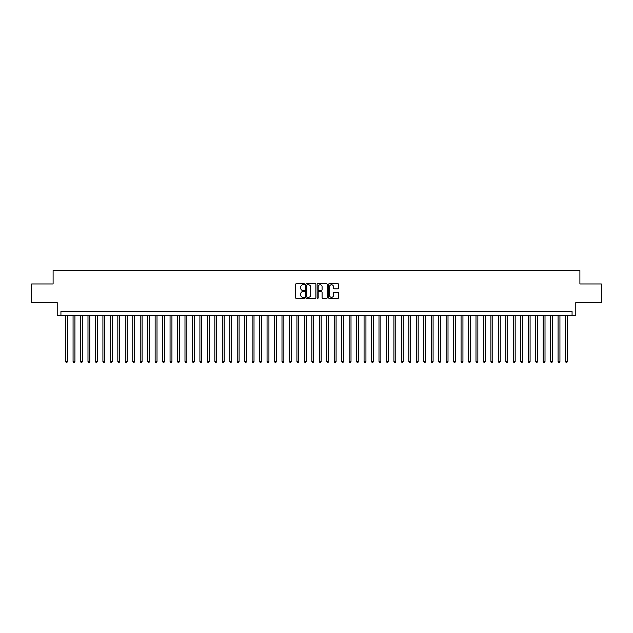 <?xml version="1.0" encoding="UTF-8"?>
<svg xmlns="http://www.w3.org/2000/svg" width="633" height="633" viewBox="0 0 633 633"><rect width="100%" height="100%" fill="white"/><g stroke="black" fill="none" stroke-linecap="round" stroke-linejoin="round"><path stroke-width="0.95" d="M304.56 284.241A0.514 0.514 0 0 0 304.046 283.734L296.268 283.734A0.736 0.736 0 0 0 295.532 284.462L295.532 297.645A0.736 0.736 0 0 0 296.268 298.38L304.046 298.38A0.514 0.514 0 0 0 304.56 297.866A0.514 0.514 0 0 0 304.046 297.352L303.041 297.352A2.342 2.342 0 0 1 300.699 295.01L300.699 293.91A2.342 2.342 0 0 1 303.041 291.568L304.046 291.568A0.514 0.514 0 0 0 304.56 291.053A0.514 0.514 0 0 0 304.046 290.539L303.041 290.539A2.342 2.342 0 0 1 300.699 288.197L300.699 287.097A2.342 2.342 0 0 1 303.041 284.755L304.046 284.755A0.514 0.514 0 0 0 304.56 284.241M337.903 288.893A0.736 0.736 0 0 0 338.639 288.165L338.639 284.462A0.736 0.736 0 0 0 337.903 283.734L329.263 283.734A0.736 0.736 0 0 0 328.527 284.462L328.527 297.645A0.736 0.736 0 0 0 329.263 298.38L337.903 298.38A0.736 0.736 0 0 0 338.639 297.645L338.639 293.182A0.736 0.736 0 0 0 337.903 292.446L334.208 292.446A0.736 0.736 0 0 0 333.472 293.182L333.472 295.397A1.962 1.962 0 0 1 331.518 297.352A1.962 1.962 0 0 1 329.556 295.397L329.556 286.717A1.962 1.962 0 0 1 331.518 284.755A1.962 1.962 0 0 1 333.472 286.717L333.472 288.165A0.736 0.736 0 0 0 334.208 288.893L337.903 288.893M572.066 315.305L575.793 315.305L575.793 302.621L601.35 302.621L601.35 283.964L579.899 283.964L579.899 270.536L53.101 270.536L53.101 283.964L31.65 283.964L31.65 302.621L57.207 302.621L57.207 315.305L572.066 315.305L572.066 311.578L60.934 311.578L60.934 315.305M315.859 284.462A0.736 0.736 0 0 0 315.123 283.734L306.483 283.734A0.736 0.736 0 0 0 305.755 284.462L305.755 297.645A0.736 0.736 0 0 0 306.483 298.38L315.123 298.38A0.736 0.736 0 0 0 315.859 297.645L315.859 284.462M317.877 283.734L326.517 283.734A0.736 0.736 0 0 1 327.245 284.462L327.245 297.645A0.736 0.736 0 0 1 326.517 298.38L322.814 298.38A0.736 0.736 0 0 1 322.086 297.645L322.086 292.304A0.736 0.736 0 0 0 321.35 291.568L318.897 291.568A0.736 0.736 0 0 0 318.17 292.304L318.17 297.866A0.514 0.514 0 0 1 317.655 298.38A0.514 0.514 0 0 1 317.141 297.866L317.141 284.462A0.736 0.736 0 0 1 317.877 283.734M307.29 284.755A0.514 0.514 0 0 0 306.776 285.269L306.776 296.845A0.514 0.514 0 0 0 307.29 297.352L308.35 297.352A2.342 2.342 0 0 0 310.692 295.01L310.692 287.097A2.342 2.342 0 0 0 308.35 284.755L307.29 284.755M322.086 286.749A1.962 1.962 0 0 0 320.124 284.795A1.962 1.962 0 0 0 318.17 286.749L318.17 289.811A0.736 0.736 0 0 0 318.897 290.539L321.35 290.539A0.736 0.736 0 0 0 322.086 289.811L322.086 286.749M65.603 315.305L65.603 361.49L67.47 361.49L67.47 315.305M67.47 361.49L66.908 362.464L66.156 362.464L65.603 361.49M73.064 315.305L73.064 361.49L74.931 361.49L74.931 315.305M74.931 361.49L74.37 362.464L73.626 362.464L73.064 361.49M80.526 315.305L80.526 361.49L82.393 361.49L82.393 315.305M82.393 361.49L81.831 362.464L81.087 362.464L80.526 361.49M87.987 315.305L87.987 361.49L89.854 361.49L89.854 315.305M89.854 361.49L89.293 362.464L88.549 362.464L87.987 361.49M95.448 315.305L95.448 361.49L97.316 361.49L97.316 315.305M97.316 361.49L96.754 362.464L96.01 362.464L95.448 361.49M102.91 315.305L102.91 361.49L104.777 361.49L104.777 315.305M104.777 361.49L104.216 362.464L103.472 362.464L102.91 361.49M110.371 315.305L110.371 361.49L112.239 361.49L112.239 315.305M112.239 361.49L111.677 362.464L110.933 362.464L110.371 361.49M117.833 315.305L117.833 361.49L119.7 361.49L119.7 315.305M119.7 361.49L119.139 362.464L118.395 362.464L117.833 361.49M125.294 315.305L125.294 361.49L127.162 361.49L127.162 315.305M127.162 361.49L126.6 362.464L125.856 362.464L125.294 361.49M132.756 315.305L132.756 361.49L134.623 361.49L134.623 315.305M134.623 361.49L134.061 362.464L133.318 362.464L132.756 361.49M140.217 315.305L140.217 361.49L142.085 361.49L142.085 315.305M142.085 361.49L141.523 362.464L140.779 362.464L140.217 361.49M147.679 315.305L147.679 361.49L149.546 361.49L149.546 315.305M149.546 361.49L148.984 362.464L148.241 362.464L147.679 361.49M155.14 315.305L155.14 361.49L157.008 361.49L157.008 315.305M157.008 361.49L156.446 362.464L155.702 362.464L155.14 361.49M162.602 315.305L162.602 361.49L164.469 361.49L164.469 315.305M164.469 361.49L163.907 362.464L163.164 362.464L162.602 361.49M170.063 315.305L170.063 361.49L171.931 361.49L171.931 315.305M171.931 361.49L171.369 362.464L170.625 362.464L170.063 361.49M177.525 315.305L177.525 361.49L179.392 361.49L179.392 315.305M179.392 361.49L178.83 362.464L178.087 362.464L177.525 361.49M184.986 315.305L184.986 361.49L186.854 361.49L186.854 315.305M186.854 361.49L186.292 362.464L185.548 362.464L184.986 361.49M192.448 315.305L192.448 361.49L194.315 361.49L194.315 315.305M194.315 361.49L193.753 362.464L193.01 362.464L192.448 361.49M199.909 315.305L199.909 361.49L201.777 361.49L201.777 315.305M201.777 361.49L201.215 362.464L200.471 362.464L199.909 361.49M207.371 315.305L207.371 361.49L209.238 361.49L209.238 315.305M209.238 361.49L208.676 362.464L207.933 362.464L207.371 361.49M214.832 315.305L214.832 361.49L216.7 361.49L216.7 315.305M216.7 361.49L216.138 362.464L215.394 362.464L214.832 361.49M222.294 315.305L222.294 361.49L224.161 361.49L224.161 315.305M224.161 361.49L223.599 362.464L222.856 362.464L222.294 361.49M229.755 315.305L229.755 361.49L231.623 361.49L231.623 315.305M231.623 361.49L231.061 362.464L230.317 362.464L229.755 361.49M237.217 315.305L237.217 361.49L239.084 361.49L239.084 315.305M239.084 361.49L238.522 362.464L237.779 362.464L237.217 361.49M244.678 315.305L244.678 361.49L246.546 361.49L246.546 315.305M246.546 361.49L245.984 362.464L245.24 362.464L244.678 361.49M252.14 315.305L252.14 361.49L254.007 361.49L254.007 315.305M254.007 361.49L253.445 362.464L252.702 362.464L252.14 361.49M259.601 315.305L259.601 361.49L261.469 361.49L261.469 315.305M261.469 361.49L260.907 362.464L260.163 362.464L259.601 361.49M267.063 315.305L267.063 361.49L268.93 361.49L268.93 315.305M268.93 361.49L268.368 362.464L267.624 362.464L267.063 361.49M274.524 315.305L274.524 361.49L276.392 361.49L276.392 315.305M276.392 361.49L275.838 362.464L275.086 362.464L274.524 361.49M281.994 315.305L281.994 361.49L283.853 361.49L283.853 315.305M283.853 361.49L283.299 362.464L282.547 362.464L281.994 361.49M289.455 315.305L289.455 361.49L291.315 361.49L291.315 315.305M291.315 361.49L290.761 362.464L290.009 362.464L289.455 361.49M296.917 315.305L296.917 361.49L298.776 361.49L298.776 315.305M298.776 361.49L298.222 362.464L297.47 362.464L296.917 361.49M304.378 315.305L304.378 361.49L306.237 361.49L306.237 315.305M306.237 361.49L305.684 362.464L304.932 362.464L304.378 361.49M311.84 315.305L311.84 361.49L313.699 361.49L313.699 315.305M313.699 361.49L313.145 362.464L312.393 362.464L311.84 361.49M319.301 315.305L319.301 361.49L321.16 361.49L321.16 315.305M321.16 361.49L320.607 362.464L319.855 362.464L319.301 361.49M326.763 315.305L326.763 361.49L328.622 361.49L328.622 315.305M328.622 361.49L328.068 362.464L327.316 362.464L326.763 361.49M334.224 315.305L334.224 361.49L336.083 361.49L336.083 315.305M336.083 361.49L335.53 362.464L334.778 362.464L334.224 361.49M341.685 315.305L341.685 361.49L343.545 361.49L343.545 315.305M343.545 361.49L342.991 362.464L342.239 362.464L341.685 361.49M349.147 315.305L349.147 361.49L351.006 361.49L351.006 315.305M351.006 361.49L350.453 362.464L349.701 362.464L349.147 361.49M356.608 315.305L356.608 361.49L358.476 361.49L358.476 315.305M358.476 361.49L357.914 362.464L357.162 362.464L356.608 361.49M364.07 315.305L364.07 361.49L365.937 361.49L365.937 315.305M365.937 361.49L365.376 362.464L364.632 362.464L364.07 361.49M371.531 315.305L371.531 361.49L373.399 361.49L373.399 315.305M373.399 361.49L372.837 362.464L372.093 362.464L371.531 361.49M378.993 315.305L378.993 361.49L380.86 361.49L380.86 315.305M380.86 361.49L380.298 362.464L379.555 362.464L378.993 361.49M386.454 315.305L386.454 361.49L388.322 361.49L388.322 315.305M388.322 361.49L387.76 362.464L387.016 362.464L386.454 361.49M393.916 315.305L393.916 361.49L395.783 361.49L395.783 315.305M395.783 361.49L395.221 362.464L394.478 362.464L393.916 361.49M401.377 315.305L401.377 361.49L403.245 361.49L403.245 315.305M403.245 361.49L402.683 362.464L401.939 362.464L401.377 361.49M408.839 315.305L408.839 361.49L410.706 361.49L410.706 315.305M410.706 361.49L410.144 362.464L409.401 362.464L408.839 361.49M416.3 315.305L416.3 361.49L418.168 361.49L418.168 315.305M418.168 361.49L417.606 362.464L416.862 362.464L416.3 361.49M423.762 315.305L423.762 361.49L425.629 361.49L425.629 315.305M425.629 361.49L425.067 362.464L424.324 362.464L423.762 361.49M431.223 315.305L431.223 361.49L433.091 361.49L433.091 315.305M433.091 361.49L432.529 362.464L431.785 362.464L431.223 361.49M438.685 315.305L438.685 361.49L440.552 361.49L440.552 315.305M440.552 361.49L439.99 362.464L439.247 362.464L438.685 361.49M446.146 315.305L446.146 361.49L448.014 361.49L448.014 315.305M448.014 361.49L447.452 362.464L446.708 362.464L446.146 361.49M453.608 315.305L453.608 361.49L455.475 361.49L455.475 315.305M455.475 361.49L454.913 362.464L454.17 362.464L453.608 361.49M461.069 315.305L461.069 361.49L462.937 361.49L462.937 315.305M462.937 361.49L462.375 362.464L461.631 362.464L461.069 361.49M468.531 315.305L468.531 361.49L470.398 361.49L470.398 315.305M470.398 361.49L469.836 362.464L469.093 362.464L468.531 361.49M475.992 315.305L475.992 361.49L477.86 361.49L477.86 315.305M477.86 361.49L477.298 362.464L476.554 362.464L475.992 361.49M483.454 315.305L483.454 361.49L485.321 361.49L485.321 315.305M485.321 361.49L484.759 362.464L484.016 362.464L483.454 361.49M490.915 315.305L490.915 361.49L492.783 361.49L492.783 315.305M492.783 361.49L492.221 362.464L491.477 362.464L490.915 361.49M498.377 315.305L498.377 361.49L500.244 361.49L500.244 315.305M500.244 361.49L499.682 362.464L498.939 362.464L498.377 361.49M505.838 315.305L505.838 361.49L507.706 361.49L507.706 315.305M507.706 361.49L507.144 362.464L506.4 362.464L505.838 361.49M513.3 315.305L513.3 361.49L515.167 361.49L515.167 315.305M515.167 361.49L514.605 362.464L513.861 362.464L513.3 361.49M520.761 315.305L520.761 361.49L522.629 361.49L522.629 315.305M522.629 361.49L522.067 362.464L521.323 362.464L520.761 361.49M528.223 315.305L528.223 361.49L530.09 361.49L530.09 315.305M530.09 361.49L529.528 362.464L528.784 362.464L528.223 361.49M535.684 315.305L535.684 361.49L537.552 361.49L537.552 315.305M537.552 361.49L536.99 362.464L536.246 362.464L535.684 361.49M543.146 315.305L543.146 361.49L545.013 361.49L545.013 315.305M545.013 361.49L544.451 362.464L543.707 362.464L543.146 361.49M550.607 315.305L550.607 361.49L552.474 361.49L552.474 315.305M552.474 361.49L551.913 362.464L551.169 362.464L550.607 361.49M558.069 315.305L558.069 361.49L559.936 361.49L559.936 315.305M559.936 361.49L559.374 362.464L558.63 362.464L558.069 361.49M565.53 315.305L565.53 361.49L567.397 361.49L567.397 315.305M567.397 361.49L566.844 362.464L566.092 362.464L565.53 361.49"/></g></svg>
